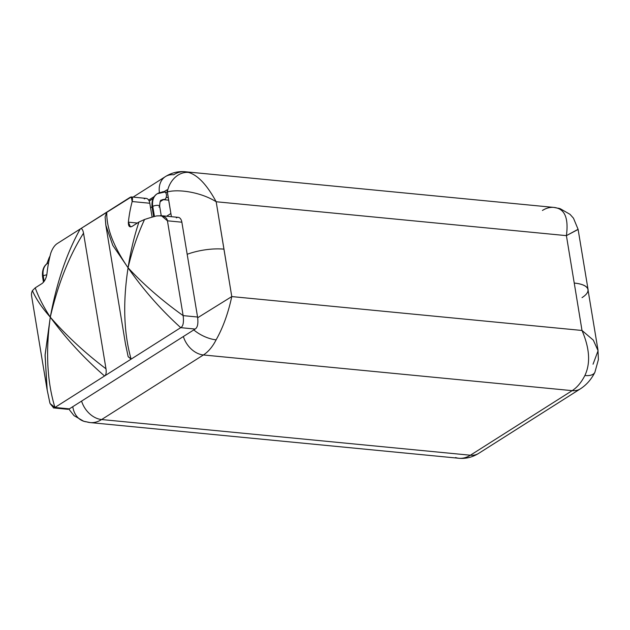 <?xml version="1.0" encoding="UTF-8"?>
<svg xmlns="http://www.w3.org/2000/svg" width="630" height="630" viewBox="0 0 630 630"><rect width="100%" height="100%" fill="white"/><g stroke="black" fill="none" stroke-linecap="round" stroke-linejoin="round"><path stroke-width="0.94" d="M223.949 249.157A33.177 11.159 -9.4 0 0 187.173 254.292A33.177 11.159 -9.4 0 1 223.949 249.157A33.177 11.159 170.6 0 0 223.934 249.157L231.777 296.58L582.002 330.466L574.245 283.059A33.177 11.159 -9.4 0 1 582.025 297.628M144.262 198.899A7.655 4.481 95.5 0 1 149.806 203.246L152.106 217.145L149.806 203.246L132.174 201.537L131.292 196.962L80.215 228.989C66.686 253.118 56.708 282.5 50.29 317.15C43.588 306.952 38.572 297.187 35.233 287.839L42.013 283.539C44.604 281.531 46.25 278.295 46.951 273.829A163.485 120.653 -122.4 0 1 50.754 253.197A163.485 120.653 57.6 0 0 46.951 273.829C46.25 278.295 44.604 281.531 42.013 283.539L35.233 287.839L32.398 290.658A69.308 23.31 170.6 0 0 31.5 295.281L31.61 296.124M176.321 217.854A7.655 4.481 95.5 0 1 181.865 222.201L197.56 317.016C198.418 323.481 197.615 327.498 195.143 329.057L69.355 408.862L54.936 407.468L131.111 359.139C123.763 332.994 122.755 302.542 128.071 267.789C143.183 289.572 160.729 309.527 180.723 327.655L195.143 329.057C197.615 327.498 198.418 323.481 197.56 317.016L183.141 315.622L167.438 220.807L161.461 215.767L156.539 215.94A69.308 23.31 170.6 0 0 144.553 219.492L138.939 222.036L132.158 226.343L138.939 222.036C134.127 236.557 130.505 251.811 128.071 267.789C143.183 289.572 160.729 309.527 180.723 327.655C183.141 326.387 183.944 322.371 183.141 315.622C183.944 322.371 183.141 326.387 180.723 327.655L131.111 359.139L180.723 327.655L195.143 329.057L69.355 408.862L54.936 407.468C47.108 381.623 45.557 351.516 50.29 317.15C65.992 338.562 84.073 358.171 104.548 375.992C106.029 375.07 106.509 372.676 105.99 368.81L83.53 233.155C82.79 229.422 81.687 228.036 80.215 228.989L57.149 243.629C54.534 245.393 52.4 248.582 50.754 253.197C52.4 248.582 54.534 245.393 57.149 243.629L106.777 212.137L105.108 216.948L106.777 212.137L129.843 197.505C132.237 196.095 133.009 197.442 132.174 201.537L149.806 203.246A7.655 4.481 95.5 0 0 146.176 198.387L131.45 196.962M137.364 223.036L128.37 222.162A163.485 120.653 -122.4 0 1 132.174 201.537A163.485 120.653 57.6 0 0 128.37 222.162L130.441 226.863L132.158 226.343C129.528 227.643 128.268 226.257 128.37 222.162L137.364 223.036M160.485 215.633L178.235 217.35A7.655 4.481 95.5 0 1 181.865 222.201L167.438 220.807L181.865 222.201L197.56 317.016L183.141 315.622C162.217 300.691 143.861 284.744 128.071 267.789C113.471 246.487 106.376 227.934 106.777 212.137C106.376 227.934 113.471 246.487 128.071 267.789C132.064 250.732 137.553 234.636 144.553 219.492L138.939 222.036C134.127 236.557 130.505 251.811 128.071 267.789C132.064 250.732 137.553 234.636 144.553 219.492A69.308 23.31 -9.4 0 1 156.539 215.94C163.162 215.413 166.8 217.035 167.438 220.807L183.141 315.622C162.217 300.691 143.861 284.744 128.071 267.789L112.786 245.338L105.84 225.225L112.786 245.338L128.071 267.789C122.755 302.542 123.763 332.994 131.111 359.139L104.548 375.992C106.029 375.07 106.509 372.676 105.99 368.81C84.963 352.894 66.402 335.672 50.29 317.15C65.992 338.562 84.073 358.171 104.548 375.992L54.936 407.468C47.108 381.623 45.557 351.516 50.29 317.15L45.069 355.407L47.203 390.261M128.15 356.604L131.111 359.139L128.173 356.698L125.567 344.389M105.336 219.319L105.832 225.225M49.376 400.491L50.069 403.57L54.936 407.468M53.668 407.909L50.069 403.57M53.385 407.901L67.804 409.303L69.355 408.862M31.5 295.281A69.308 23.31 -9.4 0 1 32.398 290.65C36.083 299.022 42.045 307.849 50.29 317.15C43.588 306.952 38.572 297.187 35.233 287.839L32.398 290.658C36.083 299.022 42.045 307.849 50.29 317.15L45.1 354.674L46.99 389.001M47.77 263.222L48.581 262.749A16.585 12.246 57.6 0 0 47.77 263.222C45.998 264.214 41.619 267.64 42.572 276.853A3.827 1.284 -9.4 0 1 43.265 275.932L44.163 281.35L43.265 275.932A3.827 1.284 -9.4 0 1 46.801 274.869A3.827 1.284 170.6 0 0 43.265 275.932A16.585 12.246 -122.4 0 1 47.77 263.222A16.585 12.246 57.6 0 0 43.265 275.932A3.827 1.284 170.6 0 0 42.572 276.853L43.47 282.24M560.259 208.727A21.688 17.451 107.8 0 0 560.235 208.719L570.016 214.334L573.473 218.193L578.096 229.336L588.081 289.627A33.177 11.159 170.6 0 1 588.121 290.501A33.177 11.159 170.6 0 0 574.229 283.051L566.401 235.636L216.177 201.75C206.963 184.81 197.733 175.038 188.504 172.431A45.935 26.869 -84.5 0 0 185.157 171.738A45.935 26.869 95.5 0 1 188.504 172.431A21.688 17.451 107.8 0 0 167.32 192L167.037 189.819L163.493 192.008L167.037 189.819L171.407 216.689L170.887 213.523L166.627 216.224L170.887 213.523L167.32 192C177.006 188.984 199.97 191.575 216.177 201.75L231.777 296.58L582.002 330.466C589.688 348.374 590.649 363.392 584.876 375.519A21.688 9.773 26.9 0 0 594.885 372.306L598.413 359.533L597.957 349.91L587.979 289.619A33.177 11.159 -9.4 0 0 574.229 283.051L566.401 235.636L216.177 201.75L223.934 249.157M149.184 201.088L153.09 198.615L149.184 201.088M163.296 199.671L160.099 201.695L163.296 199.671M152.019 206.829L150.554 207.758L152.019 206.829M49.171 257.694A21.688 9.773 -153.1 0 0 48.849 261.371A21.688 9.773 -153.1 0 1 49.171 257.686L50.014 256.087M90.129 422.58L83.822 421.281A21.688 17.451 -72.2 0 1 72.796 406.681A21.688 17.451 -72.2 0 0 83.822 421.281A21.688 17.451 -72.2 0 0 86.79 421.887A45.935 26.869 -84.5 0 0 90.129 422.58A45.935 26.869 -84.5 0 0 101.619 419.541L470.389 455.222A45.935 26.869 95.5 0 1 458.9 458.262A45.935 26.869 -84.5 0 0 470.389 455.222L101.619 419.541L203.395 354.966L572.166 390.647L470.389 455.222L572.166 390.647A21.688 16.01 57.6 0 0 580.451 388.805A21.688 16.01 -122.4 0 1 572.166 390.647L203.395 354.966A45.935 26.869 -84.5 0 0 216.114 339.83C222.925 327.805 228.147 313.393 231.777 296.58L197.67 317.748L231.777 296.58C228.147 313.393 222.925 327.805 216.114 339.83A45.935 26.869 95.5 0 1 203.395 354.966A21.688 16.01 -122.4 0 1 183.362 336.53A21.688 16.01 57.6 0 0 203.395 354.966L101.619 419.541A21.688 16.01 -122.4 0 1 81.585 401.105A21.688 16.01 57.6 0 0 101.619 419.541A45.935 26.869 95.5 0 1 90.129 422.58L458.9 458.262C465.822 458.9 472.413 457.278 478.674 453.38A21.688 16.01 -122.4 0 1 470.389 455.222A21.688 16.01 57.6 0 0 478.674 453.38L580.451 388.805C586.491 384.891 591.302 379.394 594.885 372.314A21.688 9.773 26.9 0 0 594.909 372.275M593.051 364.203L598.075 350.737L593.318 340.137L582.002 330.466C589.688 348.374 590.649 363.392 584.876 375.519A45.935 26.869 95.5 0 1 572.166 390.647A45.935 26.869 -84.5 0 0 584.876 375.519A21.688 9.773 26.9 0 0 594.885 372.314M598.075 350.745L593.318 340.137L582.002 330.466L574.245 283.059A33.177 11.159 170.6 0 1 588.081 289.627M164.115 191.614A24.239 14.183 -84.5 0 0 161.792 192.111A24.239 14.183 -84.5 0 1 164.115 191.614M159.414 192.685A21.688 16.01 -122.4 0 1 165.383 176.62A21.688 16.01 57.6 0 0 159.414 192.685M154.303 196.529L148.664 200.112L154.303 196.529M173.667 174.778A21.688 16.01 57.6 0 0 165.383 176.62C171.643 172.722 178.235 171.1 185.157 171.738A45.935 26.869 -84.5 0 0 173.667 174.778M577.749 229.643L566.401 235.636C568.504 219.791 565.457 210.617 557.266 208.113A45.935 26.869 -84.5 0 0 553.928 207.42A45.935 26.869 95.5 0 1 557.266 208.113A21.688 17.451 107.8 0 1 560.235 208.719A21.688 17.451 107.8 0 0 557.266 208.113C565.457 210.617 568.504 219.791 566.401 235.636L578.072 229.312M188.504 172.431A21.688 17.451 107.8 0 0 167.32 192C177.006 188.984 199.97 191.575 216.177 201.75C206.963 184.81 197.733 175.038 188.504 172.431M185.157 171.738L553.928 207.42A45.935 26.869 -84.5 0 0 542.438 210.459M193.788 329.915A21.688 9.773 26.9 0 0 216.114 339.83A21.688 9.773 26.9 0 1 193.788 329.915M455.553 457.569A45.935 26.869 -84.5 0 0 458.9 458.262M167.383 192.339L164.58 192.071A3.827 2.236 95.5 0 1 166.391 194.497A3.827 2.236 95.5 0 1 166.17 197.418A3.827 2.236 95.5 0 1 164.8 199.434A3.827 2.236 95.5 0 1 163.839 199.694A3.827 2.236 -84.5 0 0 164.8 199.434A3.827 2.236 -84.5 0 0 166.17 197.418L168.257 197.615L166.17 197.418A3.827 2.236 -84.5 0 0 166.391 194.497A3.827 2.236 -84.5 0 0 164.58 192.071A3.827 2.236 -84.5 0 0 163.619 192.323A16.585 12.246 57.6 0 0 157.287 193.733A16.585 12.246 57.6 0 0 152.783 206.443A16.585 12.246 -122.4 0 1 157.287 193.733C155.515 194.725 151.137 198.151 152.098 207.364A3.827 1.284 -9.4 0 1 152.783 206.443A3.827 1.284 170.6 0 0 152.098 207.364L153.641 216.712M164.8 199.434A8.93 6.591 57.6 0 0 161.39 200.19A8.93 6.591 -122.4 0 1 164.8 199.434M158.965 207.034A3.827 1.284 170.6 0 0 159.65 206.112A3.827 1.284 170.6 0 0 156.917 205.333A3.827 1.284 170.6 0 0 152.783 206.443L154.445 216.5L152.783 206.443A3.827 1.284 -9.4 0 1 156.917 205.333A3.827 1.284 -9.4 0 1 159.65 206.112C159.878 201.702 160.461 199.734 161.39 200.19L163.839 199.694L168.675 200.159M105.99 368.81C84.963 352.894 66.402 335.672 50.29 317.15C57.897 284.327 68.977 256.331 83.53 233.155L105.99 368.81M83.53 233.155C82.79 229.422 81.687 228.036 80.215 228.989C66.686 253.118 56.708 282.5 50.29 317.15C57.897 284.327 68.977 256.331 83.53 233.155M105.108 216.917L105.95 225.926L125.346 343.13L128.063 356.265M31.61 296.1L47.014 389.143L49.825 402.696M46.77 263.931L49.14 257.741M165.383 176.62L133.072 197.119M560.235 208.719L553.928 207.42M83.735 421.249L74.033 415.666L68.875 409.122M164.58 192.071L157.287 193.733M161.241 215.728L159.65 206.112"/></g></svg>

